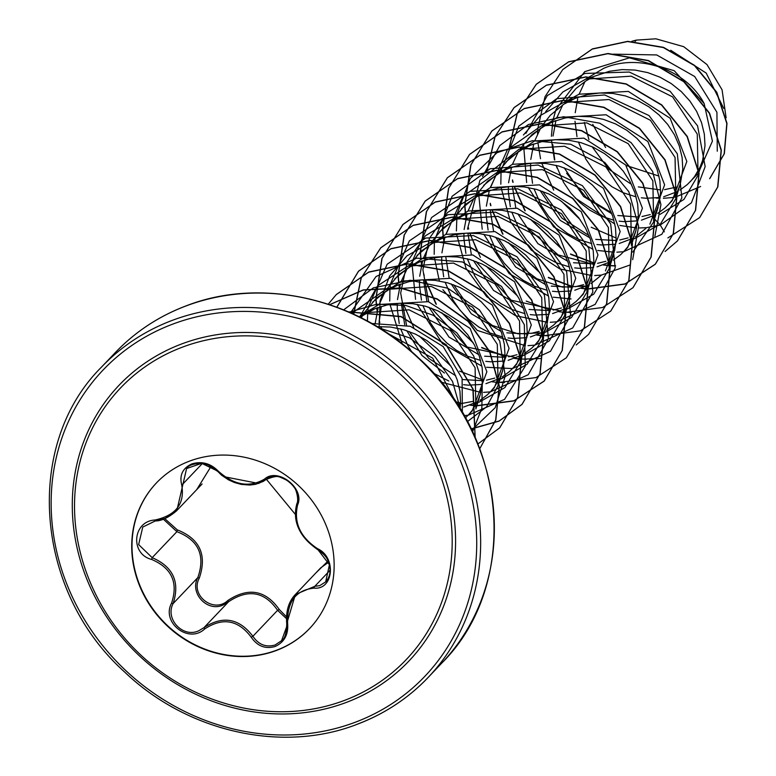 <?xml version="1.0" encoding="UTF-8"?>
<svg xmlns="http://www.w3.org/2000/svg" width="776" height="776" viewBox="0 0 776 776"><rect width="100%" height="100%" fill="white"/><g stroke="black" fill="none" stroke-linecap="round" stroke-linejoin="round"><path stroke-width="1.16" d="M309.643 628.463A105.662 96.078 43.6 0 1 276.411 650.278A105.662 96.078 43.6 0 1 152.668 608.646A105.662 96.078 43.6 0 1 156.51 482.847M276.12 650.579A105.662 96.078 43.6 0 1 152.309 608.85A105.662 96.078 43.6 0 1 156.374 482.992A105.662 96.078 43.6 0 1 189.742 461.041A105.662 96.078 43.6 0 1 313.553 502.761A105.662 96.078 43.6 0 1 309.498 628.618A105.662 96.078 43.6 0 1 276.12 650.579M314.202 588.13C295.782 589.935 286.926 601.759 287.624 623.603C288.507 634.584 284.336 642.218 275.131 646.495C265.334 649.279 257.36 646.175 251.201 637.174C238.184 619.869 222.683 617.133 204.67 628.967C188.655 644.109 161.078 622.546 171.564 603.127C178.383 582.592 171.748 568.042 151.669 559.457C129.825 554.006 132.657 521.123 155.016 520.007C176.268 515.274 185.144 503.44 181.623 484.505C179.353 474.999 182.777 468.122 191.905 463.883C201.76 461.012 210.471 463.35 218.037 470.896C233.838 485.213 249.329 487.949 264.519 479.093C277.692 466.968 305.259 488.56 297.596 504.963C293.561 522.578 300.205 537.147 317.52 548.671C336.512 557.11 333.719 589.993 314.202 588.13A1.581 0.815 -88.8 0 1 314.784 586.326L319.722 585.637L325.648 581.903L329.431 564.734L317.869 549.573C299.652 537.496 292.668 522.17 296.927 503.595C303.911 488.473 278.245 468.374 266.1 479.5L258.563 483.458L223.663 476.619M266.1 479.5A1.581 0.97 -127.5 0 1 266.052 479.539L263.083 481.489L255.479 484.34L249.775 485.048L241.317 484.408L234.43 482.507L228.571 479.878L221.519 475.164L217.212 470.877L201.721 463.33L186.599 468.539L176.85 510.521L165.269 518.329L155.307 520.9L142.765 527.059L138.642 544.587L152.183 557.653C173.174 566.771 180.148 582.078 173.116 603.573C164.803 619.015 183.107 638.454 198.899 630.694L203.962 627.648C222.819 615.358 239.134 618.23 252.889 636.281C258.573 644.681 265.984 647.582 275.111 644.982L281.572 640.675L286.994 625.883M286.422 618.598L277.595 610.305C264.606 591.545 248.291 588.664 228.658 601.672L223.527 604.795C207.58 612.827 189.228 593.165 197.822 577.596L199.277 578.149C189.79 595.221 213.827 613.942 227.882 600.469C248.398 587.005 265.547 590.032 279.321 609.548L286.46 616.765M164.706 518.581L177.267 529.862C199.878 538.854 207.211 554.947 199.277 578.149M211.091 466.318L196.658 489.704M182.787 347.008A197.114 179.246 43.6 0 1 434.153 460.061A197.114 179.246 43.6 0 1 343.933 700.612A197.114 179.246 43.6 0 1 230.695 705.015L230.695 705.015A211.761 211.761 0 0 1 84.041 565.568A197.114 179.246 43.6 0 1 84.021 565.539A197.114 179.246 43.6 0 1 182.787 347.008M635.078 41.487L636.388 40.109A73.594 66.92 -136.4 0 0 631.751 41.351M679.96 190.062L687.293 184.572L698.09 173.465L712.417 141.154L704.152 103.557C686.663 70.238 639.472 52.467 603.592 68.404L585.482 79.191M663.664 196.784L677.341 191.575M690.31 181.652L694.53 176.598L700.01 167.257L702.571 160.496L705.015 145.675L704.336 134.141L701.533 122.608L696.664 111.434L689.854 100.977L681.289 91.587L671.23 83.566L659.939 77.163L647.756 72.614L635.02 70.063L622.119 69.607L609.412 71.285L585.618 79.181L631.198 76.164L672.598 96.893L697.275 134.083L698.06 175.289L683.928 199.413L660.153 214.312M657.747 213.419L665.071 207.939L672.113 200.79L686.838 161.486L670.154 118.233L628.317 91.403L579.061 94.197L564.724 102.073M641.442 220.151L655.128 214.942M668.087 205.019L672.317 199.965L677.797 190.615L680.348 183.864L682.793 169.042L682.123 157.509L679.31 145.966L674.441 134.791L667.632 124.344L659.076 114.955L649.008 106.923L637.717 100.531L625.534 95.972L612.807 93.421L599.897 92.974L587.189 94.653L575.045 98.426L563.812 104.207L550.32 115.275L542.123 125.702M649.89 224.157L664.625 184.843L647.863 141.513L606.105 114.77L556.848 117.564L532.123 134.403L519.901 149.06M619.219 243.509L632.906 238.3M635.534 236.777L645.865 228.386M654.042 217.067L659.115 203.564L660.57 192.409L659.901 180.876L657.097 169.333L652.228 158.159L645.419 147.702L636.853 138.312L626.785 130.29L615.504 123.888L603.321 119.339L590.585 116.788L577.683 116.332L564.967 118.01L552.822 121.793L541.59 127.574L528.107 138.632M613.302 260.154L620.635 254.664L627.668 247.515L642.402 208.181L625.689 164.948L583.95 138.147L534.625 140.922L509.91 157.77L497.678 172.447M597.006 266.876L610.693 261.667M623.652 251.744L627.881 246.69L633.361 237.34L635.913 230.588L638.357 215.767L637.688 204.233L634.875 192.7L630.005 181.526L623.196 171.069L614.64 161.68L604.572 153.658L593.281 147.256L581.098 142.706L568.372 140.155L555.461 139.699L542.754 141.377L530.609 145.151L519.377 150.942L505.884 162M605.455 270.882L620.179 231.578L603.495 188.316L561.649 161.495L512.412 164.289L487.687 181.138L475.475 195.785M574.783 290.243L588.47 285.035M591.099 283.502L601.429 275.111M609.616 263.791L614.67 250.289L616.134 239.134L615.465 227.601L612.662 216.058L607.783 204.883L600.973 194.436L592.418 185.047L582.349 177.015L571.068 170.623L558.875 166.064L546.149 163.513L533.248 163.057L520.531 164.735L508.387 168.518L497.154 174.299L483.671 185.367M568.876 306.869L576.199 301.398L583.232 294.24L597.966 254.906L581.205 211.606L539.456 184.863L490.19 187.656L465.474 204.495L453.242 219.162M552.56 313.601L566.257 308.392M579.216 298.469L583.445 293.415L588.926 284.074L591.477 277.313L593.921 262.492L593.242 250.958L590.439 239.425L585.57 228.251L578.76 217.794L570.205 208.404L560.136 200.383L548.845 193.981L536.662 189.431L523.936 186.88L511.025 186.424L498.318 188.102L486.174 191.885L474.941 197.667L461.448 208.725M546.653 330.236L553.986 324.756L561.019 317.607L575.743 278.283L559.05 235.05L517.282 208.23L467.976 211.014L443.251 227.863L431.019 242.529M530.357 336.968L544.034 331.759M556.993 321.836L561.223 316.783L566.703 307.432L569.254 300.681L571.699 285.859L571.029 274.326L568.226 262.783L563.347 251.608L556.538 241.161L547.982 231.772L537.913 223.74L526.623 217.348L514.439 212.789L501.713 210.238L488.802 209.792L476.095 211.47L463.951 215.243L452.718 221.024L439.226 232.092M524.45 353.594L531.764 348.123L538.796 340.974L553.53 301.67L536.798 258.36L495.001 231.588L445.754 234.381L421.038 251.22L408.816 265.877M508.125 360.326L521.821 355.117M534.78 345.204L539.01 340.15L544.48 330.799L547.041 324.038L549.486 309.226L548.807 297.693L546.003 286.15L541.134 274.976L534.325 264.529L525.759 255.129L515.7 247.107L504.41 240.706L492.226 236.156L479.5 233.605L466.589 233.149L453.882 234.827L441.728 238.61L430.496 244.391L417.013 255.45M502.217 376.961L509.551 371.481L516.583 364.332L531.308 324.979L514.566 281.717L472.826 254.965L423.531 257.739L398.815 274.588L386.584 289.264M485.912 383.693L499.598 378.484M512.558 368.561L516.787 363.507L522.267 354.157L524.818 347.405L527.263 332.584L526.594 321.051L523.781 309.517L518.911 298.343L512.102 287.886L503.546 278.497L493.478 270.475L482.187 264.073L470.004 259.524L457.277 256.972L444.367 256.517L431.66 258.195L419.515 261.968L408.283 267.759L394.79 278.817M479.995 400.329L487.328 394.848L494.36 387.699L509.085 348.385L492.401 305.152L450.575 278.312L401.318 281.106L376.593 297.955L364.371 312.621M463.689 407.051L477.376 401.852M490.335 391.928L494.564 386.875L500.045 377.524L502.605 370.773L505.04 355.951L504.371 344.418L501.568 332.875L496.698 321.7L489.889 311.254L481.324 301.864L471.255 293.832L459.974 287.44L447.791 282.881L435.055 280.33L422.154 279.874L409.437 281.552L397.293 285.335L386.06 291.116L372.577 302.184M465.406 417.944L472.147 411.057L486.872 371.752L470.12 328.423L428.352 301.68L379.095 304.473L360.171 315.88M468.122 415.286L472.351 410.232L477.832 400.891L480.383 394.13L482.827 379.309L482.158 367.775L479.345 356.242L474.475 345.068L467.666 334.611L459.111 325.222L449.042 317.2L437.751 310.798L425.568 306.248L412.842 303.697L399.931 303.241L387.224 304.92L375.08 308.702L359.889 317.171M462.37 412.628L462.098 378.426L443.212 346.6L410.329 326.289L371.801 323.495M460.071 408.806L460.605 402.676L459.935 391.143L457.132 379.6L452.262 368.425L445.443 357.978L436.888 348.589L426.819 340.557L415.538 334.165L403.355 329.606L390.619 327.055L377.175 326.628M584.299 122.414L588.945 139.67M592.088 146.713L608.791 169.265L631.451 184.339M638.338 186.9L660.609 189.936M664.528 189.654L676.429 187.094M584.997 81.509L579.148 94.168M577.683 98.833L575.229 112.695M575.006 121.279L576.985 136.595M578.411 141.989L585.822 159.099L593.145 169.789L601.972 179.111L612.031 186.803L622.982 192.661L636.145 196.891M641.325 197.793L646.146 198.258L660.172 197.492M564.171 167.771L583.562 196.493L611.857 213.807M617.812 215.515L638.299 217.008M641.985 216.533L650.337 214.535M593.184 76.882L586.025 80.849L576.034 88.483L564.453 102.17M562.784 104.876L556.925 117.525M555.926 120.6L553.016 136.052M552.793 144.646L554.762 159.963M556.198 165.346L563.599 182.467L570.923 193.156L579.759 202.478L589.808 210.17L600.76 216.019L613.932 220.258M619.112 221.16L623.923 221.626L637.959 220.859M540.077 190.489L560.136 220.297L589.886 237.854M595.726 239.386L616.076 240.502M619.752 239.988L628.123 237.892M540.562 128.234L534.712 140.892M533.713 143.967L530.794 159.419M530.58 163.232L530.6 168.77L532.549 183.33M533.975 188.714L541.386 205.824L548.71 216.514L557.537 225.835L567.596 233.537L578.547 239.386L591.71 243.615M596.899 244.527L601.71 244.983L615.737 244.227M512.354 186.376L515.778 207.842M517.854 213.846L537.904 243.635L567.673 261.221M573.503 262.744L593.853 263.869M597.549 263.355L605.901 261.26M518.349 151.601L512.49 164.25M511.491 167.335L508.571 182.777M508.358 186.599L508.377 192.128L510.327 206.688M511.753 212.071L519.163 229.192L526.487 239.881L535.324 249.203L545.373 256.895L556.324 262.754L569.487 266.983M574.677 267.885L579.488 268.35L593.524 267.584M490.141 209.733L493.565 231.219M495.641 237.214L515.662 266.993L545.46 284.588M551.299 286.121L571.64 287.236M575.317 286.722L583.678 284.627M496.126 174.969L490.277 187.617M489.268 190.692L486.358 206.135M486.135 209.956L486.164 215.495L488.104 230.055M489.54 235.438L496.941 252.549L504.274 263.239L513.101 272.57L523.16 280.262L534.101 286.111L547.274 290.34M552.463 291.252L557.275 291.718L571.301 290.951M467.918 233.101L471.342 254.576M473.418 260.581L493.478 290.379L523.237 307.946M529.067 309.469L549.418 310.594M553.104 310.08L561.465 307.985M473.903 198.326L468.054 210.985M467.055 214.06L464.135 229.512M463.922 233.324L463.941 238.853L465.891 253.422M467.317 258.806L474.728 275.916L482.051 286.606L490.888 295.928L500.937 303.62L511.888 309.478L525.051 313.708M530.241 314.61L535.052 315.075L549.088 314.309M445.705 256.458L449.129 277.934M451.205 283.938L471.245 313.727L501.015 331.313M506.844 332.836L527.195 333.971M530.891 333.447L539.242 331.352M451.69 221.694L445.841 234.342M444.832 237.417L441.922 252.869M441.699 256.691L441.728 262.22L443.668 276.77M445.104 282.163L452.505 299.284L459.829 309.973L468.665 319.295L478.714 326.987L489.666 332.836L502.838 337.075M508.018 337.977L512.839 338.443L526.865 337.676M423.483 279.826L426.907 301.311M428.983 307.306L449.023 337.094L478.802 354.68M484.641 356.203L504.982 357.319M508.658 356.805L517.029 354.719M429.467 245.051L423.618 257.71M422.619 260.785L419.7 276.237M419.486 280.049L419.506 285.587L421.455 300.147M422.881 305.531L430.292 322.641L437.615 333.331L446.442 342.652L456.501 350.354L467.453 356.203L480.616 360.433M485.805 361.344L490.616 361.8L504.652 361.044M401.26 303.193L404.684 324.669M406.76 330.663L422.018 355.534L444.454 373.062M462.409 379.561L482.759 380.686M486.445 380.172L494.807 378.077M407.255 268.418L401.396 281.067M400.397 284.152L397.487 299.604M397.264 303.416L397.283 308.945L399.233 323.505M400.668 328.888L408.069 346.009L411.678 351.722M433.532 373.227L448.819 381.006M463.582 384.702L468.403 385.168L482.43 384.401M381.326 306.471L379.066 322.544M457.258 404.325L472.594 401.444M385.032 291.786L379.183 304.435M378.184 307.509L375.264 322.952M459.508 407.885L460.207 407.769M362.819 315.143L361.296 317.869M613.341 54.155L656.69 54.931L694.704 76.523L716.927 112.278L717.276 151.204M658.999 176.084L626.106 165.453M605.6 147.508L592.738 124.344M723.746 108.427L706.208 73.08L670.736 50.285M636.388 40.109L655.865 38.8L683.695 46.676L707.014 64.602L722.058 89.773L726.132 117.855M664.314 231.859L660.25 225.03L646.573 227.649M646.185 227.678L639.414 227.969M636.65 227.921L619.762 225.447M614.825 224.021L575.239 198.074M557.09 168.14L556.101 165.327M554.462 159.914L551.445 139.99M551.397 136.285L552.745 121.822M553.288 119.126L555.81 110.095M556.091 109.27L584.735 71.644L629.394 57.831L674.237 70.713L704.152 103.557M616.163 238.019L591.225 227.242M580.186 219.695L561.64 201.421M553.695 190.149L541.687 163.115M540.523 158.74L537.894 142.609M537.545 133.967L537.613 130.281M537.661 129.175L545.004 96.748L562.726 69.607L592.243 49.082L627.532 41.535L663.344 47.549L694.471 65.611L716.587 92.451L726.802 123.549L724.163 153.891L709.633 178.713M700.612 186.512L675.236 197.172M674.101 197.376L663.354 198.336M660.075 198.297L656.089 198.055M562.813 69.51L592.428 48.888L627.726 41.341L663.528 47.355L694.665 65.417L716.772 92.257L726.996 123.355L724.347 153.696L709.817 178.509M611.42 212.672L585.909 197.143L566.616 173.261M387.728 333.36L432.707 358.163L455.425 401.512M377.98 307.587L363.44 312.825L409.039 309.828L450.439 330.547L475.106 367.756L475.882 408.923L480.383 394.13M351.78 313.329L385.653 289.458L431.262 286.441L472.642 307.16L497.319 344.389L498.095 385.556L486.513 406.866L467.404 421.63M359.647 317.045L377.66 285.781L407.875 266.09L453.465 263.083L494.836 283.783L519.532 321.002L520.318 362.188L504.885 387.612L478.84 402.308M379.115 327.811L380.104 300.739L389.707 275.868L406.973 255.828L430.098 242.733L475.669 239.706L517.049 260.416L541.745 297.615L542.54 338.831L527.098 364.254L501.063 378.94M455.706 375.759L428.672 358.328L409.253 331.546M406.508 325.144L400.678 293.076L407.206 261.735L425.306 235.865L452.311 219.365L497.911 216.349L539.31 237.078L563.977 274.287L564.753 315.463L549.311 340.887L523.296 355.573M514.556 357.309L466.842 346.969L431.466 308.179M428.73 301.786L422.891 269.709L429.409 238.368L447.519 212.498L474.524 195.998L520.124 192.981L561.514 213.72L586.181 250.91L586.976 292.106L571.534 317.52L545.499 332.215M543.569 332.71L518.019 333.816L492.391 325.464L469.975 308.489L453.688 284.811M446.113 234.236L462.981 196.367L496.747 172.641L542.317 169.624L583.717 190.333L608.403 227.533L609.189 268.738L593.747 294.162L567.722 308.858M558.982 310.604L511.229 300.225L475.911 261.454M467.491 229.133L479.917 180.255L518.969 149.273L564.521 146.257L605.91 166.947L630.616 204.127L631.412 245.381L635.913 230.588M588.004 285.985L562.435 287.091L536.808 278.72L514.401 261.745L498.134 238.086M490.548 187.501L507.417 149.642L541.182 125.916L586.743 122.88L628.191 143.638L652.849 180.827L653.625 222.014L632.818 252.035M593.824 264.422L558.206 254.926L528.941 229.182M523.431 134.985L540.591 115.382L563.405 102.548L608.985 99.522L650.385 120.261L675.062 157.45L675.838 198.646L660.405 224.07L634.39 238.756M589.013 235.584L561.989 218.163L542.56 191.362M545.664 111.598L562.823 92.014L585.628 79.191M660.25 225.03L691.416 202.846L705.161 166.607L697.585 125.858L670.144 91.296L629.268 72.052L584.755 73.439L547.322 95.564L525.905 133.356M523.606 145.335L526.652 182.515M528.233 187.501L553.618 226.883L592.98 249.329M597.724 250.473L614.185 252.239M616.901 252.19L623.157 251.734M623.729 251.666L661.831 234.284L681.852 197.909L677.332 153.823L649.037 115.556L604.708 94.953L556.77 98.659L518.756 126.187L501.228 170.051M501.044 172.01L500.83 184.222M501.053 187.559L510.414 221.509L531.162 250.027L559.884 268.952L591.962 275.596M594.678 275.558L600.925 275.102M601.507 275.034L629.986 265.023M654.895 236.302L660.929 204.631L652.626 171.467L631.121 142.638L599.78 123.219L563.609 116.73L528.427 124.509L499.88 145.51L482.507 176.482M479.161 192.089L479.015 193.399M478.831 195.377L482.216 229.24M483.797 234.226L509.172 273.618L548.545 296.054M553.278 297.198L571.097 298.954M632.673 259.679L638.638 226.369L628.851 191.74L604.814 162.456L570.69 144.22L532.472 140.679L496.912 152.775L470.275 178.577L457.19 213.642M456.948 215.418L456.395 230.957M456.608 234.284L465.978 268.234L486.727 296.752L515.448 315.677L547.526 322.321M550.242 322.282L556.499 321.827M557.071 321.759L595.182 304.376L615.193 268.001L610.683 223.905L582.388 185.648L538.049 165.046L490.122 168.751L452.098 196.279L434.579 240.143M434.385 242.102L434.172 254.315M434.395 257.642L439.361 280.951M442.853 289.671L477.269 330.411L525.313 345.689M528.019 345.65L534.276 345.194M534.848 345.116L572.707 327.967L592.845 292.057L588.868 248.339L561.397 210.034L517.796 188.801L470.12 191.342L431.572 217.532L412.745 260.377M412.512 262.172L412.357 263.491M412.172 265.47L415.558 299.332M417.139 304.318L442.524 343.71L481.886 366.146M486.63 367.29L512.063 368.551M512.635 368.484L550.494 351.334L570.622 315.415L566.655 271.697L539.184 233.401L495.583 212.158L447.897 214.709L409.359 240.89L390.532 283.735M390.299 285.519L390.144 286.868M389.95 288.827L389.736 301.049M389.959 304.376L402.269 343.943M441.156 382.141L480.877 392.413M483.584 392.375L489.84 391.909M490.413 391.841L528.272 374.692L548.399 338.782L544.432 295.064L516.962 256.759L473.36 235.526L425.685 238.077L387.137 264.257L368.309 307.102M368.076 308.906L367.921 310.225M367.737 312.195L367.417 321.07M464.096 415.606L467.618 415.276M468.2 415.209L504.565 399.378L525.255 366.126L524.324 324.688L501.568 286.441L462.457 261.949L416.79 258.136L376.069 276.518L350.51 312.767M471.74 430.176L495.214 407.681L505.263 376.001L499.783 341.207L479.481 309.944L447.8 288.216L410.242 280.262L373.382 287.838L343.652 309.857M472.516 431.805L481.847 408.38L482.294 382.131L473.69 355.99L456.821 332.865L433.357 315.337L405.683 305.405L376.612 304.26L349.103 312.146M460.614 409.689L452.524 381.472L434.832 356.456L409.524 337.841L379.561 328.083M266.391 479.287L295.229 514.236M667.913 237.902L699.622 217.629L717.654 187.055L721.137 150.331L709.312 113.267L683.782 81.722L648.222 60.722L607.821 53.699L568.546 61.944L536.148 84.419L517.175 113.335L509.231 147.508M512.451 180.643L512.897 182.331M514.061 186.337L524.848 210.674M530.406 219.23L562.125 249.426M570.67 254.353L593.892 263.132M603.33 264.985L608.597 265.605M609.761 265.702L615.562 265.974M665.09 251.492L677.419 240.967L695.442 210.403L698.914 173.688L687.1 136.634L661.588 105.099L626.038 84.099L585.657 77.067L546.382 85.282L513.974 107.728L494.962 136.673L487.008 170.885M490.238 204.02L490.675 205.689M491.839 209.704L502.625 234.032M508.173 242.587L539.902 272.783M548.457 277.711L571.669 286.499M581.117 288.342L586.375 288.963M587.868 289.089L625.058 284.065L655.225 264.306L673.238 233.731L676.701 197.017L664.867 159.963L639.337 128.438L603.786 107.457L563.405 100.434L524.139 108.659L491.741 131.115L470.76 165.075L464.727 205.271M464.737 205.485L465.26 212.188M465.561 214.612L466.027 217.814M468.015 227.378L468.462 229.056M469.625 233.062L480.402 257.399M485.97 265.955L517.679 296.141M526.235 301.078L549.457 309.857M558.895 311.709L564.152 312.33M565.326 312.427L602.661 307.49L632.964 287.712L651.006 257.147L654.478 220.423L642.664 183.349L617.124 151.805L581.563 130.814L541.173 123.791L501.888 132.036L469.49 154.502L448.528 188.461L442.504 228.639M442.514 228.852L443.048 235.555M443.339 237.97L443.814 241.171M536.672 335.077L541.939 335.698M543.113 335.795L580.458 330.848L610.76 311.06L628.783 280.505L632.265 243.79L620.451 206.726L594.93 175.192L559.38 154.191L518.998 147.149L479.723 155.375L447.315 177.82L426.325 211.79L420.291 252.006M420.301 252.21L420.834 258.912M421.125 261.337L421.591 264.538M423.58 274.112L424.016 275.781M425.18 279.796L435.966 304.124M441.525 312.68L473.244 342.876M481.799 347.803L505.021 356.591M514.459 358.434L519.716 359.055M520.9 359.152L541.018 358.531M576.219 344.942L588.577 334.398L606.58 303.823L610.043 267.109L598.218 230.055L572.688 198.53L537.128 177.539L496.756 170.516L457.481 178.752L425.093 201.197L404.112 235.157L398.078 275.364M398.088 275.577L398.612 282.28M398.903 284.695L399.378 287.906M401.357 297.46L401.803 299.148M402.967 303.154L413.744 327.491M419.312 336.047L451.021 366.233M459.576 371.17L482.798 379.949M492.236 381.802L497.503 382.423M498.677 382.519L536.012 377.582L566.315 357.804L584.347 327.239L587.83 290.505L576.005 253.442L550.475 221.897L514.905 200.906L474.514 193.884L435.229 202.129L402.831 224.594L381.879 258.553L375.856 298.731M375.865 298.944L376.389 305.637M376.68 308.062L377.155 311.263M379.144 320.827L379.59 322.506M380.744 326.521L381.685 329.422M455.745 401.987L460.585 403.316M470.014 405.169L475.281 405.79M476.454 405.887L513.799 400.94L544.102 381.152L562.134 350.597L565.607 313.882L553.792 276.819L528.272 245.274L492.721 224.283L452.34 217.241L413.065 225.467L380.657 247.913L361.073 278.245L353.565 314.144M471.178 429.021L499.084 421.125L521.918 404.48L539.931 373.916L543.384 337.201L531.56 300.147L506.03 268.622L470.479 247.631L430.098 240.608L390.832 248.834L358.434 271.29L336.774 307.18M477.861 443.998L499.666 427.886L517.699 397.322L521.171 360.597L509.347 323.534L483.817 291.989L448.247 270.999L407.856 263.976L368.581 272.221L336.183 294.686L328.229 304.202L336.183 294.686M329.635 304.667L363.275 289.894L400.717 287.954L437.237 298.905L468.229 321.157L489.821 351.625L499.375 386.147L495.796 420.068L479.723 448.761L495.67 420.058L499.172 386.196L489.607 351.751L468.044 321.351L437.121 299.138L400.688 288.168L363.323 290.04L329.703 304.687M475.087 437.431L472.894 389.106L446.113 345L401.046 316.734L348.637 311.942M652.141 216.446L653.567 217.949M654.352 218.784L659.096 223.808M699.71 217.532L717.848 186.861L721.321 150.137L709.497 113.073L683.966 81.528L648.406 60.528L608.015 53.505L568.73 61.75L536.332 84.225L517.359 113.131L509.415 147.294M512.5 179.886L513.13 182.311M514.304 186.337L525.236 210.82M530.929 219.511L561.824 248.921M570.515 253.985L593.902 262.899M603.757 264.829L608.714 265.402M609.907 265.508L615.591 265.78M677.516 240.87L695.626 210.209L699.098 173.494L687.284 136.44L661.773 104.906L626.222 83.905L585.841 76.873L546.566 85.088L514.158 107.534L495.156 136.469L487.192 170.671M490.286 203.273L490.907 205.669M492.081 209.704L503.013 234.177M508.707 242.869L539.601 272.279M548.302 277.342L571.689 286.257M581.544 288.187L586.491 288.769M587.839 288.876L625.146 283.9L655.419 264.112L673.423 233.537L676.885 196.823L665.051 159.769L639.521 128.244L603.971 107.253L563.589 100.24L524.324 108.465L491.926 130.921L470.945 164.881L464.911 205.077M464.921 205.31L465.464 212.1M465.755 214.535L466.163 217.29M468.064 226.621L468.694 229.036M469.868 233.062L476.765 250.173M533.713 304.328L548.486 309.372M565.471 312.233L571.155 312.505M633.061 287.615L651.19 256.953L654.663 220.229L642.848 183.155L617.318 151.611L581.748 130.62L541.357 123.597L502.072 131.842L469.674 154.308L448.712 188.267L442.689 228.445M442.708 228.677L443.241 235.458M443.542 237.892L443.94 240.647M537.099 334.912L542.055 335.494M543.248 335.591L548.942 335.863M610.857 310.963L628.967 280.301L632.45 243.586L620.635 206.532L595.114 174.988L559.564 153.997L519.183 146.955L479.907 155.181L447.5 177.626L426.509 211.596L420.476 251.812M420.485 252.045L421.029 258.825M421.329 261.26L421.727 264.005M423.628 273.365L424.249 275.761M425.432 279.787L436.355 304.27M442.048 312.961L472.953 342.371M481.644 347.435L505.03 356.349M514.895 358.279L519.842 358.851M521.045 358.958L526.72 359.23M588.664 334.301L606.774 303.629L610.227 266.915L598.403 229.861L572.872 198.336L537.312 177.345L496.941 170.322L457.665 178.558L425.277 201.003L404.296 234.963L398.263 275.17M398.272 275.402L398.806 282.192M399.106 284.627L399.504 287.382M498.813 382.325L504.497 382.597M566.412 357.707L584.532 327.045L588.014 290.311L576.19 253.248L550.659 221.703L515.089 200.712L474.699 193.69L435.414 201.935L403.016 224.4L382.064 258.36L376.04 298.537M376.05 298.77L376.583 305.55M376.884 307.985L377.291 310.74M379.192 320.071L379.823 322.486M380.997 326.521L382.015 329.625M455.531 401.677L460.595 403.074M470.45 405.004L475.397 405.586M476.6 405.683L513.964 400.746L544.286 380.958L562.319 350.403L565.791 313.679L553.977 276.625L528.456 245.08L492.905 224.089L452.524 217.047L413.249 225.273L380.841 247.719L361.209 278.177L353.74 314.231M471.1 428.856L499.152 420.99L522.102 404.286L540.115 373.722L543.569 337.007L531.744 299.953L506.214 268.428L470.663 247.437L430.282 240.414L391.017 248.64L358.619 271.086L336.881 307.218M499.754 427.789L517.883 397.128L521.356 360.404L509.531 323.34L484.001 291.795L448.431 270.805L408.04 263.782L368.765 272.017L336.367 294.492M475.174 437.645L473.147 389.125L446.287 344.796L400.998 316.462L348.356 311.826M315.638 573.183L328.044 561.019M204.67 628.967L203.962 627.648L228.658 601.672L227.882 600.469M251.201 637.174L252.889 636.281L277.595 610.305L279.321 609.548M328.558 562.28L320.721 567.838L295.384 594.474L314.784 586.326L330.033 570.302M171.564 603.127L173.116 603.573L197.822 577.596C205.553 555.393 198.578 540.086 176.889 531.676L177.267 529.862M151.669 559.457L152.183 557.653L176.889 531.676L163.261 519.115M287.624 623.603L286.742 623.662L295.384 594.484M317.869 549.573A1.581 0.582 -61.8 0 1 317.597 549.583A1.581 0.582 -61.8 0 1 317.52 548.671M296.927 503.595A1.581 0.931 19.9 0 0 296.849 503.74A1.581 0.931 19.9 0 0 297.596 504.963M325.629 581.932L325.639 581.922C330.508 576.442 331.333 569.535 328.122 561.203C327.006 557.401 323.505 553.53 317.597 549.583C299.138 536.439 292.222 521.162 296.849 503.74C299.274 499.773 295.889 486.988 292.513 485.126C291.563 482.866 287.489 480.247 280.291 477.259C278.322 475.659 273.569 476.415 266.052 479.539A1.581 0.97 -127.5 0 1 264.519 479.093M186.512 468.636C187.86 463.932 206.833 459.043 217.231 471.119L214.186 468.335C212.76 467.152 200.984 460.352 217.231 471.119L218.037 470.896M202.381 463.485L183.291 483.555A1.581 0.718 163.1 0 1 181.623 484.505M155.307 520.9L155.016 520.007M345.708 702.649A200.053 181.914 43.6 0 1 90.598 587.907A200.053 181.914 43.6 0 1 182.156 343.768A200.053 181.914 43.6 0 1 437.266 458.509A200.053 181.914 43.6 0 1 345.708 702.649M173.135 323.97A222.13 201.993 43.6 0 1 456.395 451.37A222.13 201.993 43.6 0 1 354.729 722.446A222.13 201.993 43.6 0 1 71.479 595.047A222.13 201.993 43.6 0 1 173.135 323.97M115.284 352.614C135.276 331.682 159.061 316.036 186.628 305.666C261.134 276.76 356.194 298.052 418.836 358.182C509.202 439.226 519.707 585.861 441.777 663.102A225.282 204.864 -136.4 0 0 450.439 394.751A225.282 204.864 -136.4 0 0 186.444 305.793A225.282 204.864 -136.4 0 0 115.284 352.614L101.588 367.009A225.282 204.864 43.6 0 1 172.757 320.187A225.282 204.864 43.6 0 1 436.743 409.156A225.282 204.864 43.6 0 1 428.09 677.506A225.282 204.864 43.6 0 1 356.931 724.328M101.588 367.009C23.668 444.25 34.173 590.895 124.538 671.929C187.181 732.059 282.231 753.351 356.737 724.454C384.314 714.075 408.089 698.429 428.09 677.506L441.777 663.102M385.653 289.458L400.193 284.22M498.105 385.556L502.605 370.773M407.875 266.09L422.416 260.852M520.318 362.188L524.818 347.405M430.088 242.733L444.629 237.495M542.54 338.831L547.041 324.038M452.311 219.365L466.851 214.127M564.753 315.463L569.254 300.681M474.524 196.008L489.074 190.77M586.976 292.106L591.477 277.313M496.747 172.641L511.287 167.403M609.189 268.738L613.69 253.956M518.96 149.273L533.51 144.035M541.182 125.916L555.723 120.678M653.635 222.014L658.126 207.221M563.405 102.548L577.945 97.31M675.847 198.646L680.348 183.864M698.07 175.289L702.571 160.496M202.109 483.972L176.86 510.53M295.307 594.562C288.594 601.633 285.743 611.333 286.742 623.662C286.499 633.488 284.743 639.191 281.475 640.782L281.475 640.782M142.765 527.059L155.278 520.958C161.389 520.997 168.441 517.66 176.443 510.947"/></g></svg>
